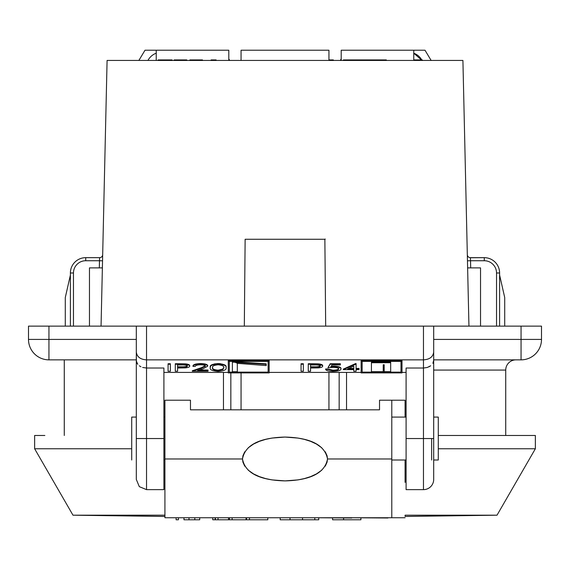 <?xml version="1.0" encoding="UTF-8"?>
<svg xmlns="http://www.w3.org/2000/svg" width="570" height="570" viewBox="0 0 570 570"><rect width="100%" height="100%" fill="white"/><g stroke="black" fill="none" stroke-linecap="round" stroke-linejoin="round"><path stroke-width="0.85" d="M102.536 260.796L102.379 267.886L89.469 267.886L89.469 326.133L89.469 267.886L102.379 267.886L102.536 260.796L99.472 260.732L102.536 260.796L102.55 260.319M480.531 267.886L467.621 267.886L480.531 267.886L480.531 326.133L480.531 267.886M236.664 362.506L236.664 362.933L235.88 362.719L236.664 362.506L237.441 362.719L236.664 362.933L236.664 362.506M386.296 59.921L386.296 60.434L386.296 59.921L344.145 59.921M433.692 360.475L433.692 359.855L521.058 359.855A20.442 20.442 0 0 0 541.5 339.414L541.5 326.133L521.058 326.133L521.058 339.414L541.5 339.414L541.5 326.133L136.308 326.133L136.308 464.963M163.904 489.637L146.533 489.637L163.904 489.637L163.904 368.028L163.904 438.544L146.533 438.544L146.533 368.028L163.904 368.028L146.533 368.028L146.533 359.855L423.467 359.855L423.467 489.637A10.217 10.217 0 0 0 433.692 479.42A10.217 10.217 0 0 1 423.467 489.637L406.097 489.637L423.467 489.637L423.467 438.544L406.097 438.544L406.097 488.383L406.097 460.51M433.692 479.42L433.692 326.133L521.058 326.133L521.058 359.855L433.692 359.855L515.95 359.855A10.217 10.217 0 0 0 505.732 370.072L433.692 370.072L433.692 367.778M433.692 366.838L433.692 365.662M433.692 364.764L433.692 363.86M433.692 363.118L433.692 362.406M433.692 361.836L433.692 361.295M147.965 60.434A15.326 15.326 0 0 1 156.237 53.195A15.326 15.326 0 0 0 147.965 60.434L156.237 60.434L156.237 50.217L145.008 50.217L156.237 50.217L156.237 60.434L151.834 60.434M241.06 60.434L241.06 50.217L241.06 60.434L228.798 60.434L228.798 50.217L228.798 60.434L229.717 60.434A15.326 15.326 0 0 0 228.798 58.91A15.326 15.326 0 0 1 229.717 60.434M340.283 60.434A15.326 15.326 0 0 1 341.202 58.91A15.326 15.326 0 0 0 340.283 60.434L341.202 60.434L341.202 50.217L424.992 50.217L431.134 60.434L424.992 50.217L413.763 50.217L413.763 60.434L413.763 50.217L341.202 50.217L341.202 60.434M418.166 60.434L420.667 60.434L420.667 59.921L420.667 60.434L422.035 60.434A15.326 15.326 0 0 0 413.763 53.195A15.326 15.326 0 0 1 422.035 60.434L413.763 53.195M64.267 435.48L64.267 359.855L64.267 435.48M102.272 267.886L101.61 267.886M99.308 267.886L99.615 257.661A3.064 3.064 0 0 0 102.678 254.669A3.064 3.064 0 0 1 99.615 257.661A3.064 3.064 0 0 0 102.678 254.669A3.064 3.064 0 0 1 99.615 257.661L85.728 257.661L85.728 260.732L99.472 260.732L99.615 257.661L85.728 257.661A15.326 15.326 0 0 0 70.395 272.994L73.466 272.994A12.262 12.262 0 0 1 85.728 260.732L85.728 257.661A15.326 15.326 0 0 0 70.395 272.994L70.395 326.133L70.395 272.994L73.466 272.994A12.262 12.262 0 0 1 85.728 260.732L99.472 260.732L99.308 267.886M467.464 260.796L470.528 260.732L470.692 267.886L470.528 260.732L467.464 260.796L467.322 254.669A3.064 3.064 0 0 0 470.385 257.661L470.528 260.732L484.272 260.732L484.272 257.661L470.385 257.661L470.528 260.732L484.272 260.732A12.262 12.262 0 0 1 496.534 272.994L499.605 272.994A15.326 15.326 0 0 0 484.272 257.661L484.272 260.732A12.262 12.262 0 0 1 496.534 272.994L496.534 326.133L496.534 272.994L499.605 272.994L499.605 326.133L499.605 272.994A15.326 15.326 0 0 0 484.272 257.661L470.393 257.761M402.007 360.618L361.131 360.618L361.131 361.109L402.007 361.109L402.007 360.618L361.131 360.618L361.131 372.901L402.007 372.901L402.007 360.618M361.131 372.409L269.161 372.409L361.131 372.409M269.161 360.618L228.285 360.618L228.285 361.109L269.161 361.109L269.161 360.618L228.285 360.618L228.285 372.901L269.161 372.901L269.161 360.618M228.285 372.409L163.904 372.409L228.285 372.409M406.097 416.57L406.097 368.028L423.467 368.028L406.097 368.028L406.097 489.637M406.097 372.409L402.007 372.409L406.097 372.409M338.708 368.605C338.295 369.567 336.371 370.108 332.944 370.222L332.018 370.194M331.177 370.13L327.921 368.961L325.627 368.961L325.627 369.453L327.921 369.453L332.944 370.714C336.635 370.571 338.559 369.973 338.73 368.933C338.509 367.956 336.628 367.443 333.079 367.379L327.921 367.743L330.208 364.23L340.368 364.23L340.368 363.738L330.208 363.738L327.921 367.743L330.208 363.738L330.208 364.23L330.208 363.738L340.368 363.738L340.368 364.95L332.082 364.95L330.878 366.795L333.642 366.66C338.438 366.831 340.896 367.6 341.024 368.961C340.803 370.443 338.067 371.27 332.809 371.433C328.591 371.298 326.197 370.643 325.627 369.453L325.627 368.961L327.921 368.961L327.921 369.453L327.921 368.961L332.944 370.222L332.944 370.714L332.944 370.222C336.635 370.08 338.559 369.481 338.73 368.441M340.995 368.249L339.107 366.873L334.405 366.182M333.664 366.168L330.878 366.303L333.642 366.168L333.642 366.66L333.642 366.168C338.438 366.339 340.896 367.108 341.024 368.469L341.024 368.961L341.024 368.469M310.557 370.764L310.557 368.013L318.074 367.899C321.152 367.614 322.684 367.023 322.677 366.118C322.677 365.235 321.181 364.636 318.195 364.337L308.27 364.23L308.27 371.248L310.557 371.248L310.557 368.013L310.557 371.248L308.27 371.248L308.27 363.738L308.27 364.23L318.195 364.337C321.181 364.636 322.67 365.228 322.677 366.118C322.684 367.016 321.152 367.614 318.074 367.899L310.557 368.013L310.557 370.764M322.677 365.626L318.195 363.845L308.27 363.738L312.866 363.738L312.866 364.23L312.866 363.738L318.195 363.845L318.195 364.337L318.195 363.845C321.181 364.144 322.67 364.743 322.677 365.626L322.677 366.118L322.677 365.626M205.357 365.954L204.559 366.61M204.11 366.809L192.318 370.764L192.318 371.248L201.124 368.348L205.421 366.197C205.2 365.341 203.561 364.871 200.512 364.772C197.191 364.9 195.439 365.434 195.268 366.396L192.974 366.396C193.216 365.014 195.767 364.23 200.626 364.052C205.1 364.194 207.466 364.893 207.715 366.161L203.155 368.697L197.598 370.529L208.043 370.529L208.043 371.248L192.318 371.248L192.318 370.764L201.124 367.857L201.124 368.348L201.124 367.857L205.421 365.705M208.043 370.037L199.094 370.037L208.043 370.037L208.043 370.529L208.043 370.037M207.715 365.669C207.466 364.401 205.107 363.703 200.626 363.56C195.774 363.738 193.23 364.515 192.974 365.904L192.974 366.396L192.974 365.904C193.216 364.522 195.767 363.738 200.626 363.56L200.626 364.052L200.626 363.56C205.1 363.703 207.466 364.401 207.715 365.669L207.715 366.161L207.715 365.669M177.576 370.764L177.576 368.013L185.1 367.899C188.171 367.614 189.703 367.023 189.696 366.118C189.696 365.235 188.2 364.636 185.214 364.337L175.289 364.23L175.289 371.248L177.576 371.248L177.576 368.013L177.576 371.248L175.289 371.248L175.289 363.738L175.289 364.23L185.214 364.337C188.2 364.636 189.696 365.228 189.696 366.118C189.703 367.016 188.171 367.614 185.1 367.899L177.576 368.013L177.576 370.764M189.696 365.626C189.696 364.743 188.2 364.144 185.214 363.845L175.289 363.738L179.885 363.738L179.885 364.23L179.885 363.738L185.214 363.845L185.214 364.337L185.214 363.845C188.2 364.144 189.696 364.743 189.696 365.626L189.696 366.118L189.696 365.626M170.373 363.738L168.079 363.738L168.079 364.23L168.079 363.738L170.373 363.738L170.373 371.248L168.079 371.248L168.079 364.23L170.373 364.23L170.373 363.738M225.791 366.068L225.506 365.612M224.936 365.092L220.212 363.66L218.075 363.56L218.075 364.052C212.076 364.593 209.496 365.826 210.33 367.743C209.511 369.666 212.09 370.892 218.075 371.433C224.131 370.899 226.789 369.674 226.055 367.743C226.789 365.819 224.124 364.586 218.075 364.052C224.131 364.586 226.796 365.819 226.055 367.743C226.796 369.666 224.131 370.899 218.075 371.433C212.09 370.885 209.511 369.659 210.33 367.743L210.33 367.251L210.33 367.743C209.496 365.826 212.076 364.601 218.075 364.052L218.075 363.56C212.076 364.109 209.496 365.334 210.33 367.251L210.715 365.769L211.577 364.914L215.097 363.767M303.354 363.738L301.06 363.738L301.06 364.23L301.06 363.738L303.354 363.738L303.354 371.248L301.06 371.248L301.06 364.23L303.354 364.23L303.354 363.738M353.792 369.631L353.792 370.764L353.792 369.631L343.311 369.631L356.086 364.052L356.086 368.911L359.036 368.911L359.036 369.631L356.086 369.631L356.086 371.248L353.792 371.248L353.792 369.631L343.311 369.631L355.623 364.052L355.623 363.56L343.311 369.139L343.311 369.631L343.311 369.139L355.623 363.56L356.086 364.052L356.086 368.911L359.036 368.911L359.036 369.631L356.086 369.631L356.086 371.248L353.792 371.248L353.792 369.631M356.086 370.764L356.086 369.631L356.086 370.764M359.036 368.42L356.086 368.42L359.036 368.42L359.036 368.911L359.036 368.42M356.086 363.56L355.623 363.56L356.086 364.052L356.086 363.56M462.911 60.434L107.089 60.434L101.054 326.133L107.089 60.434L462.911 60.434L468.946 326.133L462.911 60.434M228.798 60.434L225.841 60.434M385.27 59.921L386.004 59.921L386.004 60.434L385.27 60.434M136.308 326.133L28.5 326.133L28.5 339.414L48.942 339.414L48.942 326.133L28.5 326.133L28.5 339.414A20.442 20.442 0 0 0 48.942 359.855L64.267 359.855L48.942 359.855A20.442 20.442 0 0 1 28.5 339.414L48.942 339.414L48.942 326.133L136.308 326.133L136.308 352.146C137 356.906 140.405 359.478 146.533 359.855L146.533 326.133L423.467 326.133L423.467 359.855L146.533 359.855L146.533 326.133L136.308 326.133M223.469 409.823L223.469 372.409L223.469 409.823M136.308 359.855L64.267 359.855M433.692 359.855L441.864 359.855M84.702 359.855L51.492 359.855L84.702 359.855M128.136 359.855L51.492 359.855M346.531 372.409L346.531 409.823L346.531 372.409M405.078 515.665L405.078 515.187L497.019 515.187L405.078 515.187L405.078 516.463L497.019 515.187L535.365 448.761L535.365 435.48L438.287 435.48L505.732 435.48L505.732 370.072L433.692 370.072M339.164 409.823L339.164 372.409L339.164 409.823M241.06 409.823L241.06 372.901L241.06 409.823M328.94 372.409L328.94 409.823L328.94 372.409M230.836 372.901L230.836 409.823L230.836 372.901M163.904 460.51L163.904 416.57L163.904 417.083L164.922 417.083L164.922 517.738L391.79 517.738L391.79 400.218L405.078 400.218L405.078 417.083L405.078 400.218L405.078 417.083L405.078 400.218L391.79 400.218L391.79 517.738L391.79 460.004L391.79 517.738L405.078 517.738L164.922 517.738L164.922 458.978L242.492 458.978L242.934 455.751L244.758 451.775M145.008 50.217L138.866 60.434L145.008 50.217M228.798 50.217L156.237 50.217L228.798 50.217M241.06 50.217L328.94 50.217L328.94 60.434L328.94 50.217L241.06 50.217M244.316 326.133L245.136 239.272L244.316 326.133M325.684 326.133L324.864 239.272L245.136 239.272L324.864 239.272L325.684 326.133M102.671 254.897L102.657 255.517M499.605 275.039L504.714 297.519L504.714 326.133L504.714 297.519L499.605 275.039M470.528 260.718L470.485 259.834M470.471 259.485L470.45 259.029M65.286 326.133L65.286 297.519L70.395 275.039L65.286 297.519L65.286 326.133M73.466 326.133L73.466 272.994L73.466 326.133M521.058 339.414L433.692 339.414L521.058 339.414L521.058 359.855A20.442 20.442 0 0 0 541.5 339.414L521.058 339.414M102.572 259.421L102.586 258.865M136.308 339.414L48.942 339.414L48.942 359.855L48.942 339.414L136.308 339.414M163.904 438.544L146.533 438.544L146.533 489.637L146.533 438.544L136.308 438.544L146.533 438.544L146.533 359.855C140.405 359.478 137 356.906 136.308 352.146L136.387 361.273L137.762 364.28L137.106 363.304M432.894 363.304L433.692 360.326L433.692 352.146C433.001 356.906 429.595 359.478 423.467 359.855C429.595 359.478 433.001 356.906 433.692 352.146L433.692 326.133L423.467 326.133L423.467 438.544L433.692 438.544L406.097 438.544M505.732 370.072A10.217 10.217 0 0 1 515.95 359.855M429.032 366.788L430.664 365.798L427.343 367.458L423.467 368.028L427.365 367.451M433.692 438.544L433.692 360.326L433.328 362.342M139.337 365.798L140.954 366.781L139.337 365.798M142.635 367.451L146.533 368.028L142.635 367.451M136.764 362.591L136.308 360.326L136.308 438.544M431.647 460.004L431.647 438.544M343.418 60.434L343.418 59.921L343.126 60.434L343.418 59.921L364.707 59.921L364.707 60.434L364.707 59.921L386.004 59.921L386.296 60.434M172.076 60.434L172.076 59.921L158.189 59.921L158.189 60.434L158.189 59.921L158.453 60.434L158.453 59.921L164.63 59.921L164.63 60.434L164.63 59.921L171.292 59.921L171.292 60.434L171.292 59.921L172.076 59.921L172.076 60.434M178.367 59.921L186.753 59.921L178.367 59.921L178.367 60.434L178.367 59.921L176.957 59.921L178.367 59.921M174.178 59.921L176.957 59.921L174.178 59.921L174.178 60.434L174.178 59.921M184.466 60.434L184.466 59.921L184.466 60.434M186.753 60.434L186.753 59.921L186.753 60.434M176.957 60.434L176.957 59.921L176.957 60.434M194.092 59.921L202.471 59.921L194.092 59.921L194.092 60.434L194.092 59.921L192.674 59.921L194.092 59.921M189.895 59.921L192.674 59.921L189.895 59.921L189.895 60.434L189.895 59.921M200.191 60.434L200.191 59.921L200.191 60.434M202.471 60.434L202.471 59.921L202.471 60.434M192.674 60.434L192.674 59.921L192.674 60.434M216.101 60.434L216.101 59.921L214.897 59.921L214.897 60.434L214.897 59.921L211.121 59.921L211.121 60.434L211.121 59.921L216.101 59.921L216.101 60.434M333.315 60.434L333.315 59.921L328.94 59.921L333.315 59.921L333.315 60.434M420.667 59.921L413.763 59.921L420.667 59.921M421.757 59.921L422.313 59.921L422.313 60.434L422.313 59.921L421.757 59.921M168.079 364.23L170.373 364.23L170.373 371.248L168.079 371.248L168.079 364.23M177.576 367.294L177.576 364.95L181.702 364.95C185.043 364.864 186.946 365.256 187.409 366.118C186.932 367.002 184.972 367.401 181.524 367.308L177.576 367.294L181.524 367.308L181.524 366.816L177.576 366.802L177.576 364.95L177.576 367.294M181.702 364.95L177.576 364.95L177.576 366.802L181.524 366.816L181.524 367.308C184.951 367.401 186.91 367.002 187.409 366.118C186.939 365.249 185.036 364.864 181.702 364.95M187.409 365.626C186.91 366.51 184.951 366.909 181.524 366.816C184.972 366.909 186.932 366.51 187.409 365.626M195.268 366.396L192.974 366.396C193.23 365.007 195.774 364.23 200.626 364.052C205.107 364.194 207.466 364.893 207.715 366.161L203.155 368.697L197.598 370.529L208.043 370.529L208.043 371.248L192.318 371.248L201.124 368.348L205.421 366.197C205.2 365.349 203.561 364.871 200.512 364.772C197.199 364.893 195.453 365.434 195.268 366.396M223.761 367.251L222.92 369.51L222.92 369.018L218.146 370.222L218.146 370.714L222.92 369.51L223.761 367.743C224.416 366.275 222.542 365.284 218.146 364.772C213.7 365.277 211.862 366.268 212.624 367.743C211.862 369.218 213.7 370.208 218.146 370.714C213.707 370.215 211.869 369.225 212.624 367.743C211.862 366.261 213.707 365.27 218.146 364.772C222.535 365.284 224.409 366.275 223.761 367.743L222.92 369.51L218.146 370.714L218.146 370.222C213.7 369.716 211.862 368.726 212.624 367.251M226.055 367.251L226.055 367.743L226.055 367.251C226.796 365.327 224.131 364.095 218.075 363.56M223.583 368.149L222.2 369.488M221.773 369.674L221.26 369.837M220.697 369.973L217.305 370.194L214.078 369.503M301.06 364.23L303.354 364.23L303.354 371.248L301.06 371.248L301.06 364.23M310.557 367.294L310.557 364.95L314.683 364.95C318.024 364.864 319.927 365.256 320.383 366.118C319.905 367.002 317.946 367.401 314.505 367.308L310.557 367.294L314.505 367.308L314.505 366.816L310.557 366.802L310.557 364.95L310.557 367.294M314.683 364.95L310.557 364.95L310.557 366.802L314.505 366.816L314.505 367.308C317.932 367.401 319.891 367.002 320.383 366.118C319.913 365.249 318.01 364.864 314.683 364.95M320.383 365.626C319.891 366.51 317.932 366.909 314.505 366.816C317.946 366.909 319.905 366.51 320.383 365.626M340.368 364.23L330.208 364.23L327.921 367.743L333.079 367.379C336.628 367.436 338.509 367.956 338.73 368.933C338.559 369.98 336.635 370.571 332.944 370.714L327.921 369.453L325.627 369.453C326.197 370.643 328.591 371.298 332.809 371.433C338.067 371.27 340.803 370.443 341.024 368.961C340.881 367.593 338.423 366.831 333.642 366.66L330.878 366.795L332.082 364.95L340.368 364.95L340.368 364.23M353.792 368.911L353.792 366.125L347.65 368.911L353.792 368.911L353.792 366.125L353.792 368.42L348.74 368.42L353.792 368.42L353.792 366.125L347.65 368.911L353.792 368.911M268.135 372.132L229.304 372.132L229.304 361.394L229.304 372.132L268.135 372.132L268.135 361.394L268.135 372.132M229.304 372.623L268.135 372.623L229.304 372.623L229.304 361.394L268.135 361.394L229.304 361.394L229.304 372.623M228.285 372.901L228.285 361.109L269.161 361.109L269.161 372.901L228.285 372.901M266.219 363.852L232.389 361.608L232.389 362.1L266.219 364.344L266.219 363.852L266.219 364.344L266.219 363.852L232.389 361.608L232.389 371.718L232.389 362.1L266.219 364.344L266.219 365.584L237.305 363.346L237.305 371.227L237.305 363.346L266.219 365.584L266.219 363.852M232.389 371.718L237.305 371.718L237.305 363.346L237.305 371.718L232.389 371.718M400.988 372.132L362.157 372.132L362.157 361.394L362.157 372.132L400.988 372.132L400.988 361.394L400.988 372.132M362.157 372.623L400.988 372.623L362.157 372.623L362.157 361.394L400.988 361.394L362.157 361.394L362.157 372.623M361.131 372.901L361.131 361.109L402.007 361.109L402.007 372.901L361.131 372.901M384.194 364.772L384.194 371.177L384.194 364.772L383.225 364.772L383.225 371.668L371.433 371.668L371.433 362.719L390.671 362.719L390.671 371.668L384.194 371.668L384.194 364.772L384.194 371.668L390.671 371.668L390.671 362.228L371.433 362.228L371.433 362.719L371.433 362.228L390.671 362.228L390.671 362.719L371.433 362.719L371.433 371.668L383.225 371.668L383.225 364.772L384.194 364.772M383.225 371.177L383.225 364.772L383.225 371.177M324.387 239.272L325.292 239.058M535.365 435.48L535.365 448.761L438.287 448.761L535.365 448.761L497.019 515.187M405.078 460.004L405.078 482.398M72.981 515.187L34.635 448.761L34.635 435.48L34.635 448.761L131.713 448.761L34.635 448.761L72.981 515.187L164.922 515.18L72.981 515.187L164.922 516.463L164.922 515.43M391.79 400.218L379.527 400.218L379.527 409.823L190.473 409.823L190.473 400.218L164.922 400.218L164.922 458.978L242.492 458.978C245.841 440.589 269.346 437.489 284.957 437.062C300.689 437.468 324.159 440.61 327.508 458.978L391.79 458.978L327.508 458.978L327.066 462.199L325.256 466.16M248.256 447.764L253.515 444.066L259.428 441.322L265.656 439.37L272.033 438.059L284.964 437.062L297.975 438.066L304.352 439.37L310.557 441.315L316.478 444.059L321.765 447.785M325.235 451.761L327.073 455.765L327.508 458.978C324.188 477.325 300.696 480.489 285.036 480.895C269.296 480.489 245.855 477.361 242.492 458.978L242.934 462.199L244.772 466.21M321.772 470.172L316.507 473.884L310.593 476.634L304.359 478.586L297.996 479.897L285.036 480.895L272.025 479.897L265.656 478.593L259.435 476.641L253.529 473.905L248.235 470.179M34.635 435.48L44.852 435.48M525.148 435.48L438.287 435.48M164.922 482.398L164.922 460.004L163.904 460.004L164.922 460.004M190.473 409.823C190.473 397.126 190.473 397.126 190.473 409.823L379.527 409.823M351.79 517.738L387.921 518.002L351.79 517.738M315.659 517.738L351.79 518.002L315.659 517.738M332.588 519.783L332.588 518.002L332.588 519.783L360.888 519.783L360.888 518.002L360.888 519.783L343.596 519.783L343.596 518.002L343.596 519.783L332.588 519.783M318.716 519.783L280.198 519.783L318.716 519.783L318.716 518.002L318.716 519.783M314.79 517.738L314.79 519.783L314.79 517.738M302.528 517.738L302.528 519.783L302.528 517.738M290.023 517.738L290.023 519.783L290.023 517.738M280.198 517.738L280.198 519.783L280.198 517.738M232.125 519.783L229.503 519.783L229.503 517.738L229.503 519.783L228.52 519.783L228.52 517.738L228.52 519.783L249.489 519.783L249.489 517.738L249.489 519.783L267.8 519.783L267.8 517.738L267.8 519.783L246.539 519.783L246.539 517.738L246.539 519.783L246.069 519.783L246.069 517.738L246.069 519.783L232.125 519.783L232.125 517.738L232.125 519.783M212.802 519.783L212.774 517.738L212.774 519.783L228.52 519.783L218.039 519.783L218.039 517.738L218.039 519.783L215.424 519.783L215.424 517.738L215.424 519.783L215.097 517.738L215.097 519.783L212.802 519.783L212.802 517.738L212.802 519.783M176.116 519.783L176.116 517.738L176.116 519.783L178.41 519.783L178.41 517.738L178.41 519.783L176.116 519.783M199.7 519.783L183.982 519.783L183.982 517.738L183.982 519.783L199.7 519.783L199.7 517.738L199.7 519.783M194.805 517.738L194.805 519.783L194.805 517.738M188.991 517.738L188.991 519.783L188.991 517.738M438.287 460.004L433.692 460.004L438.287 460.004L438.287 417.083L433.692 417.083L438.287 417.083M406.097 417.083L391.79 417.083L406.097 417.083M164.922 417.083L163.904 417.083M131.713 417.083L136.308 417.083L131.713 417.083L131.713 449.78M391.79 460.004L406.097 460.004L391.79 460.004M131.713 427.301L131.713 460.004M146.533 489.637L139.308 486.652L136.308 479.427L136.308 460.004"/></g></svg>
